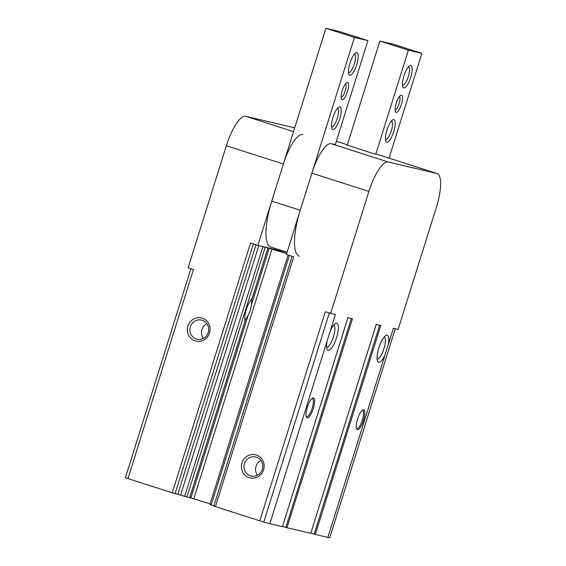 <?xml version="1.0" encoding="UTF-8"?>
<svg xmlns="http://www.w3.org/2000/svg" width="566" height="566" viewBox="0 0 566 566"><rect width="100%" height="100%" fill="white"/><g stroke="black" fill="none" stroke-linecap="round" stroke-linejoin="round"><path stroke-width="0.85" d="M347.269 145.094L373.482 153.69L379.821 155.19A33.196 9.679 107.8 0 1 380.034 155.247L437.051 173.536A33.196 9.679 107.8 0 0 436.832 173.479L379.821 155.19M302.739 134.574A33.196 9.679 107.8 0 0 283.375 164.013L257.884 245.347L267.951 248.05L251.828 299.499M286.658 253.653L265.666 247.186M269.536 248.198L287.068 252.337M335.355 144.5L331.252 143.722A33.196 9.679 107.8 0 0 311.88 173.154L286.389 254.495L293.733 256.844L215.448 506.648L263.777 522.085A44.098 0.969 17.4 0 0 269.84 523.692L282.434 526.663L347.885 317.66L352.476 318.743L286.976 527.738L310.769 533.356L376.22 324.353L380.805 325.436L315.312 534.431L327.863 537.396A44.098 0.969 17.4 0 0 329.773 537.7L395.252 328.747M261.902 246.394L267.951 248.05M251.254 299.081L251.757 299.584A11.66 3.396 107.8 0 0 246.316 309.503A11.66 3.396 107.8 0 0 245.22 320.455L244.533 320.533M210.099 503.903L189.766 497.542M269.246 248.028L251.354 305.124L250.455 310.274L248.241 315.05L190.961 497.825M187.912 326.058A11.858 11.334 103.3 0 1 207.177 321.46A11.858 11.334 103.3 0 1 201.036 341.05A11.858 11.334 103.3 0 1 187.912 326.058M294.306 127.76L294.518 127.824A33.196 9.679 107.8 0 0 294.306 127.76L245.729 116.292A33.196 9.679 107.8 0 0 226.365 145.724L188.117 267.775L193.473 269.494L127.944 478.581L172.262 492.795L189.66 497.74M172.262 492.795L250.54 242.991L257.884 245.347M209.993 504.511L213.948 505.827M385.163 354.535L388.219 344.786A14.228 4.146 107.8 0 0 385.849 335.482A14.228 4.146 107.8 0 0 378.965 347.503A14.228 4.146 107.8 0 0 377.572 361.285A14.228 4.146 107.8 0 0 385.163 354.535L327.863 537.396M330.204 331.089L327.148 340.831A14.228 4.146 107.8 0 0 327.113 349.364A14.228 4.146 107.8 0 0 336.501 337.81A14.228 4.146 107.8 0 0 335.39 323.561A14.228 4.146 107.8 0 0 330.204 331.089L335.369 314.604L325.287 311.774L259.766 520.862M190.898 268.673L125.397 477.676A44.098 0.969 17.4 0 0 125.404 477.704L127.944 478.581M245.021 319.84A11.66 3.396 107.8 0 0 248.241 315.05M379.652 325.16L314.18 534.092L315.312 534.431M314.18 534.092L310.868 533.03M351.316 318.474L285.844 527.399L286.976 527.738M285.844 527.399L282.533 526.338M292.134 256.334L213.863 506.096L215.448 506.648M437.051 173.536A33.196 9.679 107.8 0 1 436.358 207.375L398.11 329.426L393.384 328.308L388.219 344.786M242 462.889A11.858 11.334 103.3 0 1 261.266 458.29A11.858 11.334 103.3 0 1 255.125 477.881A11.858 11.334 103.3 0 1 242 462.889M436.832 173.479L388.262 162.003A33.196 9.679 107.8 0 0 368.89 191.442L330.643 313.493M313.302 408.61A10.429 3.042 107.8 0 0 312.482 398.16A10.429 3.042 107.8 0 0 307.437 406.975A10.429 3.042 107.8 0 0 306.411 417.085A10.429 3.042 107.8 0 0 313.302 408.61M363.492 420.46A10.429 3.042 107.8 0 0 362.672 410.017A10.429 3.042 107.8 0 0 357.627 418.833A10.429 3.042 107.8 0 0 356.608 428.936A10.429 3.042 107.8 0 0 363.492 420.46M251.354 305.124A11.66 3.396 107.8 0 0 251.438 299.839M326.632 347.22A11.66 3.396 107.8 0 0 333.431 336.883A11.66 3.396 107.8 0 0 333.749 325.025M377.09 359.141A11.66 3.396 107.8 0 0 383.897 348.805A11.66 3.396 107.8 0 0 384.208 336.947M244.448 463.625A9.799 9.374 103.3 0 1 255.634 456.953A9.799 9.374 103.3 0 1 262.504 468.648A9.799 9.374 103.3 0 1 251.127 476.027A9.799 9.374 103.3 0 1 244.448 463.625M257.417 475.235A9.799 9.374 103.3 0 1 256.009 466.356A9.799 9.374 103.3 0 1 260.905 460.476M190.367 326.794A9.799 9.374 103.3 0 1 201.546 320.123A9.799 9.374 103.3 0 1 208.415 331.817A9.799 9.374 103.3 0 1 197.039 339.197A9.799 9.374 103.3 0 1 190.367 326.794M203.328 338.404A9.799 9.374 103.3 0 1 201.928 329.525A9.799 9.374 103.3 0 1 206.816 323.646M356.389 428.271A9.481 2.766 107.8 0 0 356.764 428.512A9.481 2.766 107.8 0 0 362.36 420.121A9.481 2.766 107.8 0 0 362.558 410.449A9.481 2.766 107.8 0 0 362.113 410.428M306.192 416.42A9.481 2.766 107.8 0 0 306.574 416.661A9.481 2.766 107.8 0 0 312.163 408.263A9.481 2.766 107.8 0 0 312.361 398.598A9.481 2.766 107.8 0 0 311.916 398.577M347.418 91.664A9.006 2.625 107.8 0 0 346.71 82.643A9.006 2.625 107.8 0 0 342.352 90.256A9.006 2.625 107.8 0 0 341.468 98.986A9.006 2.625 107.8 0 0 347.418 91.664M339.72 119.001A11.858 3.46 107.8 0 0 338.793 107.13A11.858 3.46 107.8 0 0 333.056 117.148A11.858 3.46 107.8 0 0 331.895 128.631A11.858 3.46 107.8 0 0 339.72 119.001M356.736 64.715A11.858 3.46 107.8 0 0 355.802 52.843A11.858 3.46 107.8 0 0 350.071 62.861A11.858 3.46 107.8 0 0 348.911 74.344A11.858 3.46 107.8 0 0 356.736 64.715M335.298 144.677L367.9 40.632L354.408 37.441L300.256 210.248A45.047 13.131 107.8 0 0 299.315 256.172M367.9 40.632L339.395 31.484L325.903 28.3L271.751 201.107A45.047 13.131 107.8 0 0 270.81 247.031L287.096 252.252M354.408 37.441L325.903 28.3M348.514 72.653A9.799 2.858 107.8 0 0 354.281 63.972A9.799 2.858 107.8 0 0 354.5 53.989M331.499 126.94A9.799 2.858 107.8 0 0 337.265 118.259A9.799 2.858 107.8 0 0 337.492 108.276M341.142 97.31A7.11 2.073 107.8 0 0 345.147 90.984A7.11 2.073 107.8 0 0 345.472 83.818M347.213 145.271L379.871 41.042L393.37 44.233L421.875 53.374L389.04 158.147M379.871 41.042L408.383 50.19L421.875 53.374M375.774 154.235L408.383 50.19M396.257 103.196A9.006 2.625 -72.2 0 1 400.678 95.392A9.006 2.625 -72.2 0 1 401.322 104.604A9.006 2.625 -72.2 0 1 395.443 111.728A9.006 2.625 -72.2 0 1 396.257 103.196M386.946 130.152A11.858 3.46 -72.2 0 1 392.762 119.872A11.858 3.46 -72.2 0 1 393.611 132.005A11.858 3.46 -72.2 0 1 385.863 141.38A11.858 3.46 -72.2 0 1 386.946 130.152M403.954 75.865A11.858 3.46 -72.2 0 1 409.777 65.592A11.858 3.46 -72.2 0 1 410.619 77.719A11.858 3.46 -72.2 0 1 402.879 87.093A11.858 3.46 -72.2 0 1 403.954 75.865M408.475 66.738A9.799 2.858 -72.2 0 1 408.178 76.934A9.799 2.858 -72.2 0 1 402.483 85.402M391.46 121.018A9.799 2.858 -72.2 0 1 391.17 131.22A9.799 2.858 -72.2 0 1 385.474 139.689M399.44 96.567A7.11 2.073 -72.2 0 1 399.072 103.882A7.11 2.073 -72.2 0 1 395.118 110.052M267.909 248.042L251.757 299.584M272.048 248.962L193.798 498.674M283.375 164.013L226.365 145.724M347.368 144.783L336.367 141.252L347.368 144.769M293.528 131.623L245.729 116.292M262.879 246.705L184.622 496.417M258.832 245.573L180.625 495.137M265.143 247.392L186.886 497.097M245.22 320.455L189.652 497.755M289.368 255.45L211.182 504.936M329.285 313.055L263.777 522.085M327.148 340.831L269.84 523.692M190.912 268.673L125.404 477.704M368.89 191.442L311.88 173.154M388.262 162.003L331.252 143.722M253.363 243.896L175.092 493.651M255.995 244.745L177.795 494.288M300.256 210.248L271.751 201.107M288.087 255.04L209.915 504.497M245.227 320.554L189.695 497.762M376.263 324.36L310.769 533.356M347.927 317.668L282.434 526.663"/></g></svg>
